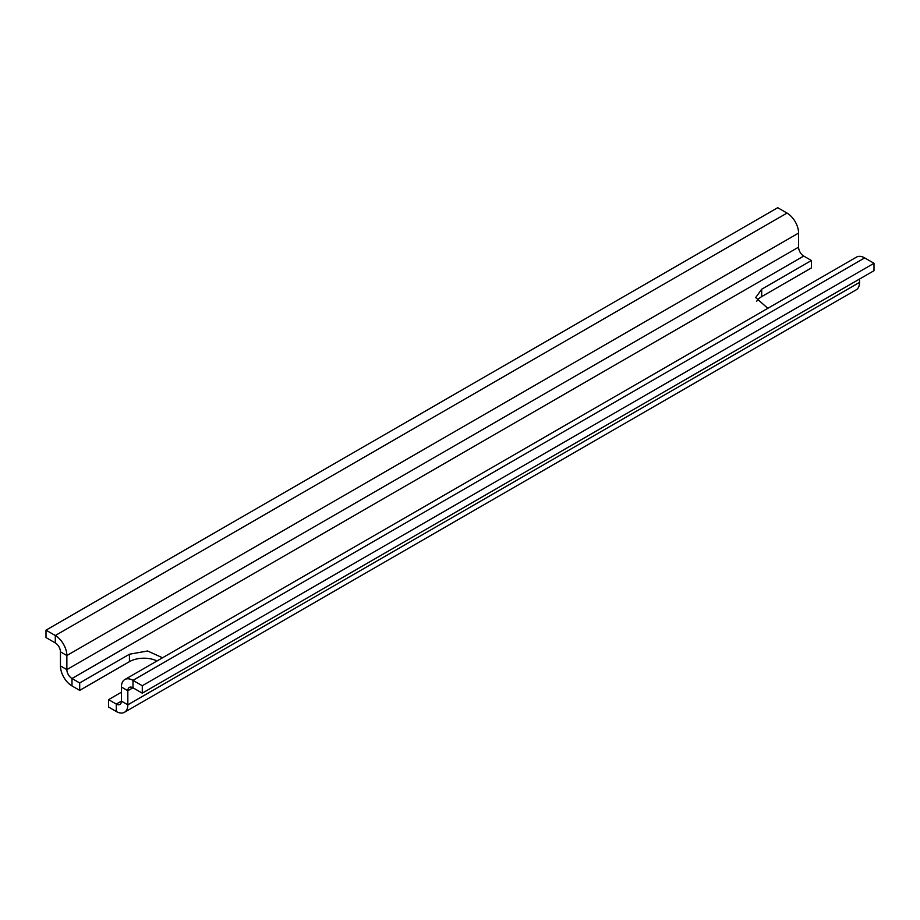 <?xml version="1.0" encoding="UTF-8"?>
<svg xmlns="http://www.w3.org/2000/svg" width="920" height="920" viewBox="0 0 920 920"><rect width="100%" height="100%" fill="white"/><g stroke="black" fill="none" stroke-linecap="round" stroke-linejoin="round"><path stroke-width="1.38" d="M46 630.154L777.722 207.702L787.025 213.072A16.341 9.43 60 0 1 798.583 233.082L798.583 247.158L66.861 669.622L66.861 655.534A16.341 9.43 -120 0 0 55.303 635.524L46 630.154L46 637.56L55.303 642.942L55.303 635.524L787.025 213.072M71.99 685.929L71.99 678.511L79.695 682.962L79.695 690.368L71.99 685.929A16.341 9.43 -120 0 1 60.444 665.907L60.444 651.831A7.256 4.197 -120 0 0 55.303 642.942M798.583 247.158A7.256 4.197 60 0 0 803.712 256.059L71.99 678.511A7.256 4.197 60 0 1 66.861 669.622L60.444 665.907M162.53 657.777L147.602 650.981L129.444 654.235L79.695 682.962M121.417 692.219L108.583 699.637L116.288 704.087A7.256 4.197 -120 0 0 119.91 704.444A7.256 4.197 -120 0 0 121.417 701.12L121.417 687.033A16.341 9.43 60 0 1 124.798 679.558A16.341 9.43 60 0 1 132.974 680.363L142.278 685.733L142.278 693.151L132.974 687.78A7.256 4.197 -120 0 0 129.34 687.412A7.256 4.197 -120 0 0 127.834 690.736L127.834 704.823L121.417 701.12L116.288 704.087L116.288 711.494A16.341 9.43 -120 0 0 124.453 712.298A16.341 9.43 -120 0 0 127.834 704.823L859.556 282.371A16.341 9.43 60 0 1 856.175 289.846L124.453 712.298M803.712 256.059L811.417 260.51L761.679 289.225L755.699 297.562L767.797 308.327M79.695 690.368L129.444 661.653L129.444 654.235M157.01 660.962A20.424 11.787 0 0 0 129.444 661.653M108.583 699.637L108.583 707.043L116.288 711.494M811.417 260.51L811.417 267.915L761.679 296.631A20.424 11.787 0 0 0 756.734 301.266M859.556 282.371L859.556 279.036M124.798 679.558L856.52 257.105A16.341 9.43 60 0 1 864.696 257.911L874 263.281L142.278 685.733M874 263.281L874 270.698L142.278 693.151M798.583 233.082L66.861 655.534L60.444 651.831M761.679 296.631L761.679 289.225M864.696 257.911L132.974 680.363L132.974 687.78L127.834 690.736L121.417 687.033"/></g></svg>
